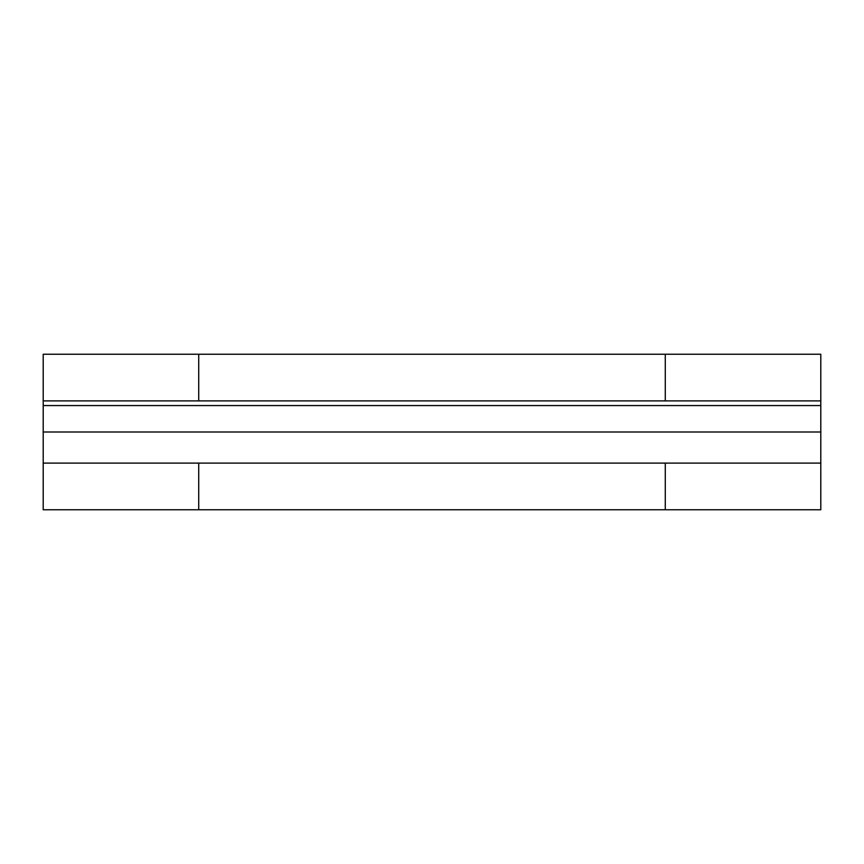 <?xml version="1.0" encoding="UTF-8"?>
<svg xmlns="http://www.w3.org/2000/svg" width="864" height="864" viewBox="0 0 864 864"><rect width="100%" height="100%" fill="white"/><g stroke="black" fill="none" stroke-linecap="round" stroke-linejoin="round"><path stroke-width="1.3" d="M820.8 463.104L820.8 509.76L43.2 509.76L43.2 354.24L820.8 354.24L820.8 463.104L43.2 463.104M820.8 400.896L43.2 400.896M198.72 509.76L198.72 463.104M198.72 400.896L198.72 354.24M665.28 509.76L665.28 463.104M665.28 400.896L665.28 354.24M820.8 432L43.2 432M43.2 405.562L820.8 405.562"/></g></svg>
